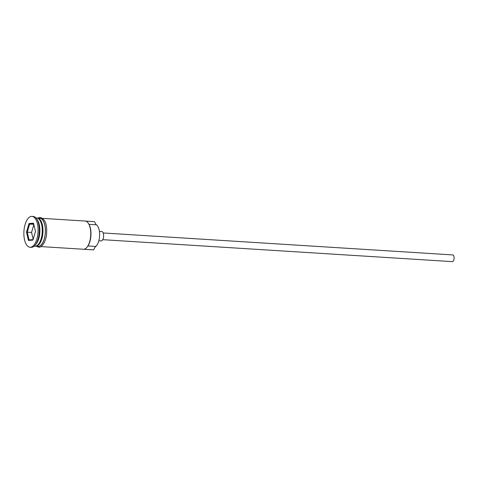 <?xml version="1.0" encoding="UTF-8"?>
<svg xmlns="http://www.w3.org/2000/svg" width="478" height="478" viewBox="0 0 478 478"><rect width="100%" height="100%" fill="white"/><g stroke="black" fill="none" stroke-linecap="round" stroke-linejoin="round"><path stroke-width="0.72" d="M40.959 246.588L92.917 249.851A14.125 6.459 -86.4 0 0 93.335 249.845L83.781 249.247A14.125 6.459 -86.4 0 0 86.805 247.455A14.125 6.459 -86.4 0 0 88.322 223.262A14.125 6.459 -86.4 0 0 85.138 221.051L42.727 218.386M93.335 249.845L94.005 249.319A8.072 3.693 93.6 0 1 95.773 246.457A11.568 5.288 93.6 0 0 99.597 235.367A11.568 5.288 93.6 0 0 96.49 224.815A8.072 3.693 93.6 0 1 94.901 222.216L94.274 221.655L85.55 221.105M452.672 254.923A3.364 1.536 93.6 0 1 452.768 254.923A3.364 1.536 93.6 0 1 454.1 258.269A3.364 1.536 93.6 0 1 452.451 261.633A3.364 1.536 93.6 0 1 452.349 261.633A3.364 1.536 93.6 0 1 452.248 261.621M101.605 231.531A4.708 2.151 93.6 0 1 101.742 231.531A4.708 2.151 93.6 0 1 103.607 236.216A4.708 2.151 93.6 0 1 101.294 240.93A4.708 2.151 93.6 0 1 101.151 240.93A4.708 2.151 93.6 0 1 101.013 240.912M34.171 246.158L34.876 246.206A14.125 6.459 -86.4 0 0 35.294 246.2A14.125 6.459 -86.4 0 0 42.231 232.057A14.125 6.459 -86.4 0 0 36.651 218.01L35.946 217.962M35.235 246.206A14.125 6.459 -86.4 0 0 35.593 246.248A14.125 6.459 -86.4 0 0 36.011 246.248A14.125 6.459 -86.4 0 0 42.948 232.099A14.125 6.459 -86.4 0 0 37.368 218.052A14.125 6.459 -86.4 0 0 37.003 218.052M30.018 247.246L31.213 247.323A15.469 7.074 -86.4 0 0 31.668 247.317A15.469 7.074 -86.4 0 0 34.978 245.357A15.469 7.074 -86.4 0 0 36.639 218.864A15.469 7.074 -86.4 0 0 33.149 216.438L31.954 216.367A15.469 7.074 -86.4 0 0 31.5 216.367A15.469 7.074 -86.4 0 0 23.9 231.86A15.469 7.074 -86.4 0 0 30.018 247.246A15.469 7.074 -86.4 0 0 30.473 247.246A15.469 7.074 -86.4 0 0 38.073 231.752A15.469 7.074 -86.4 0 0 31.954 216.367M35.593 246.248L37.983 246.397A14.125 6.459 -86.4 0 0 38.401 246.397A14.125 6.459 -86.4 0 0 45.338 232.248A14.125 6.459 -86.4 0 0 39.752 218.201L37.368 218.052M88.322 223.262L88.645 223.746A13.587 6.214 93.6 0 1 87.181 247.012L86.805 247.455M35.48 231.454L32.952 240.087L28.459 240.44L26.493 232.159L29.021 223.525L33.514 223.172L35.48 231.454M34.978 245.357L35.928 244.258A14.125 6.459 -86.4 0 0 37.445 220.071L36.639 218.864M33.789 224.343L29.624 224.08L27.252 232.165L29.098 239.92L33.096 239.609M33.848 224.588L31.554 232.433L26.493 232.159M33.657 223.764L29.624 224.08L29.021 223.525M31.554 232.433L33.185 239.299M29.098 239.92L28.459 240.44M39.913 220.34A13.856 6.333 93.6 0 1 38.413 244.294M36.794 245.71A13.856 6.333 -86.4 0 0 42.56 232.535A13.856 6.333 -86.4 0 0 38.491 218.739M37.093 246.343A14.262 6.519 -86.4 0 0 38.395 246.529A14.262 6.519 -86.4 0 0 45.416 231.788A14.262 6.519 -86.4 0 0 39.339 218.07A14.262 6.519 -86.4 0 0 38.861 218.147M95.773 246.457L87.964 245.967M96.49 224.815L89.01 224.343M452.349 261.633L102.74 239.681M101.151 240.93L98.809 240.781M37.971 218.088L39.883 217.436C44.83 218.577 47.083 223.698 46.641 232.804C46.617 240.326 42.082 247.544 39.047 247.24L36.203 246.29M101.742 231.531L99.4 231.382M452.768 254.923L103.164 232.971"/></g></svg>
